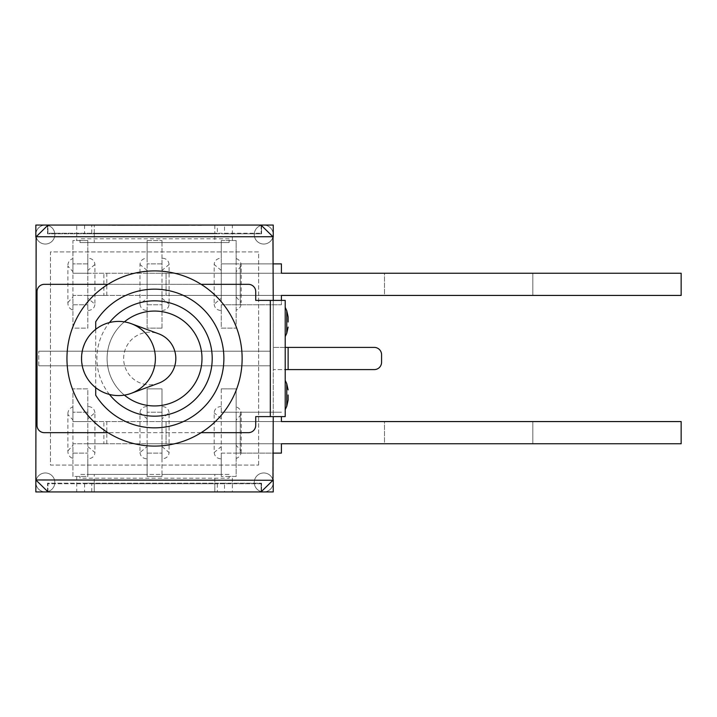 <?xml version="1.0" encoding="UTF-8"?>
<svg xmlns="http://www.w3.org/2000/svg" width="717" height="717" viewBox="0 0 717 717"><rect width="100%" height="100%" fill="white"/><g stroke="black" fill="none" stroke-linecap="round" stroke-linejoin="round"><path stroke-width="0.54" stroke-dasharray="3.58 2.69" d="M285.214 369.596L285.214 416.604L255.718 416.604L255.718 425.369A7.295 7.295 0 0 1 248.423 432.665L44.32 432.665A7.295 7.295 0 0 1 37.015 425.369L37.015 291.631A7.295 7.295 0 0 1 44.32 284.335L248.423 284.335A7.295 7.295 0 0 1 255.718 291.631L255.718 300.396L285.214 300.396L285.214 369.596L273.24 369.596L273.24 479.969L261.804 491.405M107.935 432.665A87.599 87.599 0 0 1 107.935 284.335A87.599 87.599 0 0 1 201.154 284.335A87.599 87.599 0 0 1 201.154 432.665A87.599 87.599 0 0 1 107.935 432.665L201.154 432.665M285.214 322.005L285.214 336.605L285.214 322.005M285.214 394.995L285.214 380.395L285.214 394.995M201.154 284.335L107.935 284.335M288.126 369.596L273.24 369.596L273.24 347.404L288.126 347.404L288.126 369.596L374.265 369.596A7.295 7.295 0 0 0 381.569 362.3L381.569 354.7A7.295 7.295 0 0 0 374.265 347.404L288.126 347.404M285.214 347.404L273.24 347.404L273.24 237.031L261.804 225.595M124.382 395.121A47.447 47.447 0 0 1 124.382 321.879M95.711 329.327L95.711 387.673L95.711 329.327M109.441 394.431A57.665 57.665 0 0 1 109.441 322.569M107.093 358.5A47.447 47.447 0 0 0 178.264 399.593A47.447 47.447 0 0 0 178.264 317.407A47.447 47.447 0 0 0 107.093 358.5A47.447 47.447 0 0 0 154.54 405.947A47.447 47.447 0 0 0 201.997 358.5A47.447 47.447 0 0 0 154.54 311.053A47.447 47.447 0 0 0 107.093 358.5M95.711 321.79A69.352 69.352 0 0 1 199.72 305.89A69.352 69.352 0 0 1 199.72 411.11A69.352 69.352 0 0 1 95.711 395.21M221.266 270.434L214.168 264.492L214.168 304.178L221.266 298.236L221.266 258.147C216.892 258.496 214.526 260.612 214.168 264.492M169.087 264.492C168.612 260.54 166.245 258.425 161.988 258.147L161.988 310.524C166.362 310.174 168.728 308.059 169.087 304.178L169.087 264.492L161.988 270.434M161.988 258.147L161.988 242.579L221.266 242.579L221.266 240.536L229.198 240.536L229.099 238.788L229.099 242.579L79.99 242.579L79.99 238.788L79.892 240.536L87.824 240.536L87.824 242.579L147.102 242.579L147.102 258.147C142.728 258.496 140.362 260.612 139.994 264.492L139.994 304.178L147.102 298.236L147.102 258.147M139.994 304.178C140.478 308.131 142.844 310.246 147.102 310.524L147.102 328.135L161.988 328.135L161.988 310.524M161.988 328.135L161.988 295.431L166.075 295.431L147.102 295.431L147.102 273.24L166.075 273.24L161.988 273.24L161.988 295.431L147.102 295.431L147.102 328.135L161.988 328.135M87.824 258.147L87.824 298.236L94.922 304.178L94.922 264.492C94.447 260.54 92.081 258.425 87.824 258.147L87.824 242.579L147.102 242.579L147.102 240.536L147.102 273.24L161.988 273.24L161.988 240.536L161.988 242.579L221.266 242.579L221.266 258.147M161.988 298.236L169.087 304.178M214.168 304.178C214.643 308.131 217.009 310.246 221.266 310.524L221.266 298.236M147.102 310.524L147.102 298.236M94.922 264.492L87.824 270.434M147.102 270.434L139.994 264.492M87.824 298.236L87.824 310.524C92.197 310.174 94.563 308.059 94.922 304.178M72.937 310.129L72.937 271.662L67.882 266.132L67.882 302.529C67.81 306.311 69.495 308.848 72.937 310.129L72.937 328.135L87.824 328.135L87.824 310.524M106.806 295.431L106.806 273.24L87.824 273.24L87.824 295.431L72.937 295.431L72.937 328.135L87.824 328.135L87.824 295.431L384.491 295.431L384.491 273.24L103.884 273.24L103.884 295.431L72.937 295.431L72.937 273.24L103.884 273.24M79.892 240.536L72.937 240.536L72.937 273.24L87.824 273.24L87.824 240.536L72.937 240.536L72.937 258.541C69.486 259.832 67.801 262.359 67.882 266.132M67.882 302.529L72.937 297.008M72.937 271.662L72.937 258.541M229.099 238.788L79.99 238.788M236.153 297.008L241.208 302.529L241.208 266.132L236.153 271.662L236.153 310.129C239.595 308.839 241.279 306.311 241.208 302.529M241.208 266.132C241.279 262.359 239.595 259.823 236.153 258.541L236.153 271.662M147.102 240.536L161.988 240.536L147.102 240.536M221.266 240.536L221.266 263.892L240.24 263.892L236.153 263.892L236.153 304.77L240.24 304.77L221.266 304.77L221.266 263.892L236.153 263.892L236.153 240.536L221.266 240.536M221.266 310.524L221.266 328.135L236.153 328.135L236.153 304.77L221.266 304.77L221.266 328.135L236.153 328.135L236.153 310.129M106.806 273.24L384.491 273.24L384.491 295.431L103.884 295.431M532.821 273.24L532.821 295.431L532.821 273.24L166.075 273.24L681.15 273.24L681.15 295.431L281.414 295.431L281.414 304.77L240.24 304.77L281.414 304.77L281.414 300.396M281.414 295.431L166.075 295.431L166.075 273.24L166.075 295.431L532.821 295.431M281.414 273.24L281.414 263.892L240.24 263.892L273.24 263.892M72.937 304.77L87.824 304.77L72.937 304.77M87.824 263.892L72.937 263.892L87.824 263.892M147.102 304.77L161.988 304.77L147.102 304.77M161.988 263.892L147.102 263.892L161.988 263.892M236.153 258.541L236.153 240.536L229.198 240.536M161.988 446.566L169.087 452.508L169.087 412.822L161.988 418.764L161.988 458.853C166.362 458.504 168.728 456.388 169.087 452.508M214.168 452.508C214.643 456.46 217.009 458.575 221.266 458.853L221.266 406.476C216.892 406.826 214.526 408.941 214.168 412.822L214.168 452.508L221.266 446.566M221.266 458.853L221.266 474.421L161.988 474.421L161.988 476.464L147.102 476.464L147.102 474.421L87.824 474.421L87.824 476.464L79.892 476.464L79.99 478.212L79.99 474.421L229.099 474.421L229.099 478.212L79.99 478.212M236.153 406.871L236.153 445.338L241.208 450.868L241.208 414.471C241.279 410.689 239.595 408.152 236.153 406.871L236.153 388.865L221.266 388.865L221.266 406.476M221.266 388.865L221.266 412.23L240.24 412.23L236.153 412.23L236.153 453.108L240.24 453.108L221.266 453.108L221.266 412.23L236.153 412.23L236.153 388.865L221.266 388.865M229.099 478.212L229.198 476.464L236.153 476.464L236.153 453.108L221.266 453.108L221.266 476.464L221.266 474.421L161.988 474.421L161.988 458.853M221.266 418.764L214.168 412.822M169.087 412.822C168.612 408.869 166.245 406.754 161.988 406.476L161.988 418.764M241.208 414.471L236.153 419.992M236.153 445.338L236.153 458.459C239.595 457.168 241.279 454.641 241.208 450.868M229.198 476.464L221.266 476.464L236.153 476.464L236.153 458.459M87.824 446.566L94.922 452.508L94.922 412.822L87.824 418.764L87.824 458.853C92.197 458.504 94.563 456.388 94.922 452.508M72.937 458.459L72.937 419.992L67.882 414.471L67.882 450.868C67.81 454.641 69.495 457.177 72.937 458.459L72.937 476.464L79.892 476.464M106.806 443.76L106.806 421.569L87.824 421.569L87.824 443.76L72.937 443.76L72.937 476.464L87.824 476.464L87.824 443.76L384.491 443.76L384.491 421.569L103.884 421.569L103.884 443.76L72.937 443.76L72.937 421.569L103.884 421.569M94.922 412.822C94.447 408.869 92.081 406.754 87.824 406.476L87.824 418.764M67.882 450.868L72.937 445.338M72.937 419.992L72.937 406.871C69.486 408.161 67.801 410.689 67.882 414.471M87.824 406.476L87.824 388.865L72.937 388.865L72.937 421.569L87.824 421.569L87.824 388.865L72.937 388.865L72.937 406.871M139.994 452.508C140.478 456.46 142.844 458.575 147.102 458.853L147.102 418.764L139.994 412.822L139.994 452.508L147.102 446.566M147.102 418.764L147.102 406.476C142.728 406.826 140.362 408.941 139.994 412.822M161.988 406.476L161.988 388.865L147.102 388.865L147.102 421.569L166.075 421.569L161.988 421.569L161.988 388.865L147.102 388.865L147.102 406.476M147.102 443.76L147.102 421.569L161.988 421.569L161.988 443.76L166.075 443.76L147.102 443.76L147.102 476.464L161.988 476.464L161.988 443.76L147.102 443.76M147.102 458.853L147.102 474.421L87.824 474.421L87.824 458.853M106.806 421.569L384.491 421.569L384.491 443.76L103.884 443.76M532.821 421.569L532.821 443.76L532.821 421.569L166.075 421.569L681.15 421.569L681.15 443.76L281.414 443.76L281.414 453.108L240.24 453.108L273.24 453.108M281.414 443.76L166.075 443.76L166.075 421.569L166.075 443.76L532.821 443.76M281.414 416.604L281.414 421.569M240.24 412.23L281.414 412.23L240.24 412.23L240.24 453.108L240.24 412.23M72.937 453.108L87.824 453.108L72.937 453.108M87.824 412.23L72.937 412.23L87.824 412.23M147.102 453.108L161.988 453.108L147.102 453.108M161.988 412.23L147.102 412.23L161.988 412.23M229.099 242.579L79.99 242.579M232.362 240.536L232.362 225.057L224.511 225.057L224.511 233.823L214.84 233.823L214.84 242.579M214.84 233.823L214.84 233.24L214.84 233.823L94.25 233.823L94.25 233.24L214.84 233.24L94.25 233.24L94.25 225.057L94.25 233.823L84.579 233.823L84.579 225.057L76.728 225.057L76.728 240.536M94.25 233.823L94.25 242.579M229.099 474.421L79.99 474.421M94.25 491.943L214.84 491.943L94.25 491.943L214.84 491.943L214.84 483.76L94.25 483.76L94.25 491.943L94.25 474.421M214.84 491.943L214.84 483.76L94.25 483.76L94.25 483.177L214.84 483.177L214.84 474.421M261.562 225.595L261.562 233.823L47.528 233.823L47.528 225.595M261.122 225.595L261.122 233.24L261.122 225.057L217.323 225.057L217.323 233.24L261.122 233.24L47.967 233.24L47.967 225.595M47.528 491.405L47.528 483.177L261.562 483.177L261.562 491.405M261.122 491.405L261.122 483.76L47.967 483.76L47.967 491.405M47.286 491.405L35.85 479.969L35.85 237.031L47.286 225.595M217.323 233.24L47.967 233.24L47.967 225.057L84.579 225.057M91.767 233.24L91.767 225.057L217.323 225.057M91.767 225.057L47.967 225.057M115.365 225.057L202.947 225.057L115.365 225.353M214.84 225.057L214.84 233.24L214.84 225.057L94.25 225.057M201.423 225.353L130.637 225.353M130.637 225.057L126.111 225.353M126.111 225.057L185.972 225.353M185.972 225.057L181.267 225.353M181.267 225.057L121.415 225.353M121.415 225.057L116.889 225.353M116.889 225.057L176.749 225.353M176.749 225.057L172.044 225.353M172.044 225.057L112.184 225.353M112.184 225.057L107.667 225.353M107.667 225.057L178.452 225.353M178.452 225.057L201.423 225.057M261.122 483.76L217.323 483.76L217.323 491.943L261.122 491.943L261.122 483.76M217.323 491.943L47.967 491.943L47.967 483.76L217.323 483.76M91.767 491.943L91.767 483.76M214.84 483.177L214.84 483.76L214.84 483.177L224.511 483.177L224.511 491.943L232.362 491.943L232.362 476.464M38.772 365.795L38.772 351.205L38.772 365.795L270.318 365.795L38.772 365.795M270.318 351.205L270.318 365.795L270.318 351.205L38.772 351.205L270.318 351.205M254.257 234.549A9.491 9.491 0 0 1 268.49 226.33A9.491 9.491 0 0 1 268.49 242.767A9.491 9.491 0 0 1 254.257 234.549A9.491 9.491 0 0 0 263.748 244.04A9.491 9.491 0 0 0 273.24 234.549A9.491 9.491 0 0 0 263.748 225.057A9.491 9.491 0 0 0 254.257 234.549M76.728 476.464L76.728 491.943L35.85 491.943L35.85 482.451A9.491 9.491 0 0 1 50.082 474.233A9.491 9.491 0 0 1 50.082 490.67A9.491 9.491 0 0 1 35.85 482.451A9.491 9.491 0 0 0 45.341 491.943A9.491 9.491 0 0 0 54.833 482.451A9.491 9.491 0 0 0 45.341 472.96A9.491 9.491 0 0 0 35.85 482.451L35.85 234.549A9.491 9.491 0 0 1 50.082 226.33A9.491 9.491 0 0 1 50.082 242.767A9.491 9.491 0 0 1 35.85 234.549A9.491 9.491 0 0 0 45.341 244.04A9.491 9.491 0 0 0 54.833 234.549A9.491 9.491 0 0 0 45.341 225.057A9.491 9.491 0 0 0 35.85 234.549L35.85 225.057L76.728 225.057M254.257 482.451A9.491 9.491 0 0 1 268.49 474.233A9.491 9.491 0 0 1 268.49 490.67A9.491 9.491 0 0 1 254.257 482.451A9.491 9.491 0 0 0 263.748 491.943A9.491 9.491 0 0 0 273.24 482.451A9.491 9.491 0 0 0 263.748 472.96A9.491 9.491 0 0 0 254.257 482.451M232.362 225.057L273.24 225.057L273.24 491.943L232.362 491.943M47.528 225.057L47.528 233.823L84.579 233.823M224.511 233.823L261.562 233.823L261.562 225.057M224.511 225.057L261.122 225.057M76.728 491.943L84.579 491.943L84.579 483.177L94.25 483.177M47.528 491.943L47.528 483.177L84.579 483.177M261.122 491.943L224.511 491.943M261.562 491.943L261.562 483.177L224.511 483.177M258.64 465.073L258.64 251.927L50.45 251.927L50.45 465.073L258.64 465.073L50.45 465.073L50.45 251.927L258.64 251.927L258.64 465.073M158.717 383.174A26.278 26.081 90 0 1 123.647 358.5A26.278 26.081 90 0 1 158.717 333.826M118.601 395.587A37.087 36.809 90 0 1 81.801 358.5A37.087 36.809 90 0 1 118.601 321.413M286.764 333.271L286.764 310.73M286.764 406.27L286.764 383.729M240.24 263.892L240.24 304.77L240.24 263.892"/><path stroke-width="1.08" d="M201.154 432.665L248.423 432.665A7.295 7.295 0 0 0 255.718 425.369L255.718 416.604L285.214 416.604L285.214 300.396L255.718 300.396L255.718 291.631A7.295 7.295 0 0 0 248.423 284.335L201.154 284.335M107.935 432.665L44.32 432.665A7.295 7.295 0 0 1 37.015 425.369L37.015 291.631A7.295 7.295 0 0 1 44.32 284.335L107.935 284.335M288.126 322.005L288.126 316.896L288.126 322.005M288.126 394.995L288.126 400.104L288.126 394.995M285.214 369.596L288.126 369.596L288.126 347.404L285.214 347.404M288.126 369.596L374.265 369.596A7.295 7.295 0 0 0 381.569 362.3L381.569 354.7A7.295 7.295 0 0 0 374.265 347.404L288.126 347.404M124.382 321.879A47.447 47.447 0 0 1 189.154 326.047A47.447 47.447 0 0 1 189.154 390.953A47.447 47.447 0 0 1 124.382 395.121M95.711 321.79L95.711 329.327L95.711 321.79A69.352 69.352 0 0 1 199.72 305.89A69.352 69.352 0 0 1 199.72 411.11A69.352 69.352 0 0 1 95.711 395.21L95.711 387.673L95.711 395.21M109.441 322.569A57.665 57.665 0 0 1 193.76 316.224A57.665 57.665 0 0 1 193.76 400.776A57.665 57.665 0 0 1 109.441 394.431M66.95 358.5A87.599 87.599 0 0 1 198.34 282.641A87.599 87.599 0 0 1 198.34 434.359A87.599 87.599 0 0 1 66.95 358.5M273.24 416.604L272.944 480.265L35.85 479.969L36.146 236.735L272.944 236.735L273.24 300.396M281.414 300.396L281.414 295.431L681.15 295.431L681.15 273.24L281.414 273.24L532.821 273.24M281.414 295.431L532.821 295.431M281.414 273.24L281.414 263.892L273.24 263.892M273.24 453.108L281.414 453.108L281.414 443.76L681.15 443.76L681.15 421.569L281.414 421.569L532.821 421.569M281.414 443.76L532.821 443.76M281.414 421.569L281.414 416.604M47.967 225.595L47.528 225.057L47.967 225.595M261.122 225.057L261.562 225.595L261.122 225.057L47.967 225.057M261.122 491.405L261.562 491.943L261.122 491.405M84.579 491.943L47.528 491.943L47.528 491.405L47.967 491.943L261.122 491.943M36.146 236.735L47.528 225.595M272.944 236.735L261.562 225.595M272.944 480.265L261.562 491.405M36.146 480.265L47.528 491.405M261.562 225.057L273.24 225.057L273.24 237.031M35.85 237.031L35.85 225.057L47.528 225.057M273.24 479.969L273.24 491.943L261.562 491.943M47.528 491.943L35.85 491.943L35.85 479.969M131.283 323.69L158.717 333.826A26.278 26.081 90 0 1 158.717 383.174L131.283 393.31A37.087 36.809 90 0 1 118.601 395.587A37.087 37.087 0 0 1 81.523 358.5A37.087 37.087 0 0 1 118.601 321.413A37.087 36.809 90 0 1 131.283 393.31M288.126 316.896L286.764 310.73L286.764 333.271L288.126 327.104M288.126 389.896L286.764 383.729L286.764 406.27L288.126 400.104M270.318 300.396L270.318 416.604M286.764 310.73L285.214 307.405M286.764 333.271L285.214 336.605M286.764 383.729L285.214 380.395M286.764 406.27L285.214 409.595"/></g></svg>
